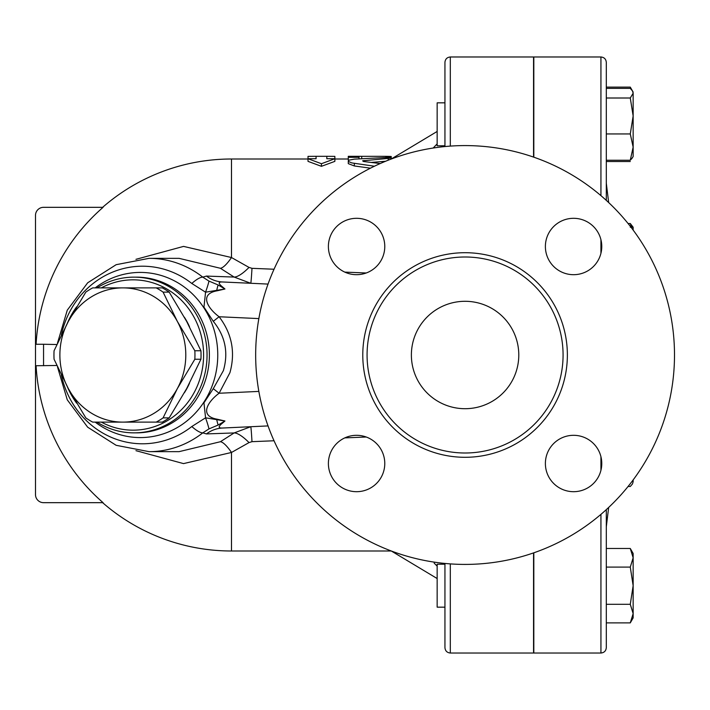 <?xml version="1.0" encoding="UTF-8"?>
<svg xmlns="http://www.w3.org/2000/svg" width="710" height="710" viewBox="0 0 710 710"><rect width="100%" height="100%" fill="white"/><g stroke="black" fill="none" stroke-linecap="round" stroke-linejoin="round"><path stroke-width="1.06" d="M674.5 355A209.423 209.423 0 0 1 360.369 536.361A209.423 209.423 0 0 1 360.369 173.639A209.423 209.423 0 0 1 674.5 355M563.074 355A97.998 97.998 0 0 1 416.078 439.872A97.998 97.998 0 0 1 416.078 270.128A97.998 97.998 0 0 1 563.074 355M545.386 463.497A28.187 28.187 0 0 1 573.582 435.31A28.187 28.187 0 0 1 601.769 463.497A28.187 28.187 0 0 1 573.582 491.693A28.187 28.187 0 0 1 545.386 463.497M356.58 435.31A28.187 28.187 0 0 1 384.776 463.497A28.187 28.187 0 0 1 356.58 491.693A28.187 28.187 0 0 1 328.393 463.497A28.187 28.187 0 0 1 356.58 435.31M384.776 246.503A28.187 28.187 0 0 1 356.58 274.69A28.187 28.187 0 0 1 328.393 246.503A28.187 28.187 0 0 1 356.58 218.307A28.187 28.187 0 0 1 384.776 246.503M573.582 274.69A28.187 28.187 0 0 1 545.386 246.503A28.187 28.187 0 0 1 573.582 218.307A28.187 28.187 0 0 1 601.769 246.503A28.187 28.187 0 0 1 573.582 274.69M411.383 355A53.694 53.694 0 0 1 491.932 308.495A53.694 53.694 0 0 1 491.932 401.505A53.694 53.694 0 0 1 411.383 355M533.813 157.176L533.813 56.977L600.935 56.977L600.935 195.623M600.935 514.377L600.935 653.022L533.813 653.022L533.813 552.824M156.2 422.122L162.297 422.122A75.18 70.503 -90 0 0 169.184 417.879L186.677 388.565L200.93 359.242A75.18 70.503 -90 0 0 200.93 350.758L186.677 321.435L169.184 292.121A75.18 70.503 -90 0 0 162.297 287.878L156.2 287.878A75.18 70.503 90 0 1 163.096 292.121L177.358 321.435L194.842 350.758A75.18 70.503 90 0 1 194.842 359.242L177.358 388.565L163.096 417.879A75.18 70.503 90 0 1 156.2 422.122L122.839 422.122A67.122 62.95 -90 0 0 177.358 388.565A67.122 62.95 -90 0 0 177.358 321.435A67.122 62.95 -90 0 0 122.839 287.878L156.2 287.878M85.812 417.879L68.32 388.565A67.122 62.95 -90 0 0 122.839 422.122L92.699 422.122A75.18 70.503 90 0 1 85.812 417.879M54.066 350.758L68.32 321.435A67.122 62.95 -90 0 0 68.32 388.565L54.066 359.242A75.18 70.503 90 0 1 54.066 350.758M92.699 287.878L122.839 287.878A67.122 62.95 -90 0 0 68.32 321.435L85.812 292.121A75.18 70.503 90 0 1 92.699 287.878M169.184 417.879L163.096 417.879M169.184 292.121L163.096 292.121M200.93 350.758L194.842 350.758M200.93 359.242L194.842 359.242M184.334 317.175A66.447 62.32 90 0 1 189.517 326.804M189.517 383.196A66.447 62.32 90 0 1 184.334 392.825M606.304 200.362L606.304 62.347C605.985 59.09 604.192 57.297 600.935 56.977M600.935 653.022C604.192 652.703 605.985 650.91 606.304 647.653L606.304 509.638M444.939 564.21L437.156 564.21L437.156 607.165L444.939 607.165M450.309 146.1L450.309 56.977C447.051 57.297 445.259 59.09 444.939 62.347L444.939 102.835L437.156 102.835L437.156 145.79L444.939 145.79M631.616 227.227L630.276 223.508L633.151 227.227L633.151 230.067M630.276 548.484L633.151 553.472L633.151 557.785L630.276 548.484L606.304 548.484M630.276 622.892L633.151 613.591L633.151 617.904L630.276 622.892L606.304 622.892M633.151 585.688L630.276 567.086L633.151 557.785L633.151 613.591L630.276 604.29L633.151 585.688M628.075 486.492L630.276 486.492L632.495 483.909L633.151 481.673L632.495 483.909M633.151 479.933L633.151 481.673L632.894 480.279M630.276 227.227L633.151 227.227M630.276 133.941L633.151 115.978L633.151 147.094L630.276 133.941L606.304 133.941M632.495 157.664L630.276 160.247L633.151 147.094L633.151 156.528L631.616 158.889M630.276 98.007L633.151 93.196L633.151 115.978L630.276 98.007L606.304 98.007M632.495 90.96L633.151 93.196L632.495 90.96L630.276 88.377L606.304 88.377M606.304 567.086L630.276 567.086M606.304 604.29L630.276 604.29M606.304 160.247L630.276 160.247M628.075 223.508L630.276 223.508M631.616 89.735L630.276 87.108L606.304 87.108M606.304 161.516L630.276 161.516M444.939 563.447L444.939 647.653C445.259 650.91 447.051 652.703 450.309 653.022L450.309 563.9M533.547 157.088L533.547 56.977L450.309 56.977M450.309 653.022L533.547 653.022L533.547 552.913M316.065 156.315L308.016 156.377L308.016 158.712L316.065 158.712L316.065 156.315L326.813 156.315L326.813 158.712L334.863 158.712L321.435 163.726L308.016 158.712L308.016 161.365L321.435 166.317L321.435 163.726M321.435 166.317L334.863 161.365L334.863 156.377L326.813 156.315M380.214 163.548L363.555 161.498L362.615 160.824L389.657 158.268L391.245 157.762L389.692 157.336L354.325 159.138L349.169 160.123L348.335 160.788L348.539 161.534L351.814 162.918L374.418 166.22M370.451 168.181L354.325 165.954L348.291 163.637L348.291 161.01M385.574 161.259L371.383 162.421M348.291 156.44L348.291 157.309L359.029 157.309L359.029 156.324L385.876 156.342C392.808 156.422 392.808 156.582 385.876 156.821M359.029 156.315L348.291 156.315M348.921 160.256L348.291 159.981L348.291 157.309M359.029 158.756L359.029 157.309M391.245 550.969L437.156 578.543M135.947 450.673L183.526 463.603L231.495 452.465L249.024 442.587L251.988 441.673L274.033 440.768M344.803 437.884L366.236 437.014M274.033 269.232L251.988 268.327L249.024 267.413L231.495 257.535L183.562 246.397L135.947 259.327M366.236 272.986L344.803 272.116M444.939 62.347L444.939 146.553M67.343 386.737A77.86 73.023 -90 0 0 76.644 403.165M97.013 422.122A77.86 73.023 -90 0 0 134.021 432.86A77.86 73.023 -90 0 0 207.045 355A77.86 73.023 -90 0 0 134.021 277.14A77.86 73.023 -90 0 0 97.013 287.878M76.644 306.835A77.86 73.023 -90 0 0 67.343 323.263M101.344 287.878A75.18 70.503 90 0 1 203.593 355A75.18 70.503 90 0 1 101.344 422.122M61.344 334.996A88.794 83.274 90 0 1 159.448 268.069A88.794 83.274 90 0 1 191.806 283.467L205.563 292.192L203.956 307.155L213.266 321.31C225.256 336.078 228.629 352.524 223.375 370.655L213.266 388.689L203.956 402.845L205.563 417.808L191.806 426.532A88.794 83.274 90 0 1 61.344 375.004M218.13 425.041L224.955 421.003L205.563 417.808A26.847 1.429 -111.2 0 1 208.944 428.92L218.13 425.041A26.847 1.864 81.2 0 1 216.719 419.654A16.108 7.082 113.8 0 1 217.154 419.202C198.72 415.971 207.861 401.496 219.106 393.251L229.933 372.679C235.551 352.275 231.948 333.638 219.106 316.749L213.266 321.31M57.439 366.759L67.264 399.81L87.667 427.198L116.156 445.312L149.065 451.658A96.658 90.649 -90 0 0 202.767 432.869A26.847 7.508 -128.1 0 1 191.806 426.532M191.806 283.467A26.847 7.508 -51.9 0 1 202.767 277.131A96.658 90.649 -90 0 0 149.065 258.342L116.156 264.688L87.667 282.802L67.264 310.19L57.439 343.241M217.154 419.202L224.955 421.003L222.904 422.769C218.156 426.435 217.997 428.192 222.407 428.032A32.216 29.935 87.3 0 0 206.459 433.916L202.767 432.869L208.944 428.92M218.13 284.958A26.847 1.864 98.8 0 0 216.719 290.346L205.563 292.192A26.847 1.429 -68.8 0 0 208.944 281.08L202.767 277.131L206.459 276.083A32.216 29.935 -87.3 0 0 222.407 281.968C217.997 281.808 218.165 283.565 222.904 287.23L224.955 288.997L218.13 284.958L208.944 281.08M216.719 290.346L224.955 288.997L217.154 290.798A16.108 7.082 66.2 0 1 216.719 290.346M149.065 258.342L179.071 258.342L220.384 268.273L234.131 277.06L206.459 276.083M206.459 433.916L234.131 432.94L220.384 441.726L179.071 451.658L149.065 451.658M437.156 566.145L434.147 563.119M433.198 148.017L437.156 143.855M43.558 365.739L43.558 344.261L35.5 344.261L35.5 365.739L56.844 365.481M36.086 344.261A195.703 195.703 0 0 1 103.074 207.329L43.558 207.329A8.059 8.059 0 0 0 35.5 215.387L35.5 344.261M35.5 365.739L35.5 494.613A8.059 8.059 0 0 0 43.558 502.671L103.074 502.671A195.703 195.703 0 0 1 36.086 365.739M43.558 344.261L56.844 344.519M220.384 441.726A26.847 6.78 -117.1 0 1 231.495 452.465L231.495 550.995L391.245 550.995M220.384 268.273A26.847 6.78 117.1 0 0 231.495 257.535L231.495 159.004L308.016 159.004M249.024 442.587A26.847 7.934 -128.2 0 0 234.131 432.94L250.745 426.719A26.847 0.612 -92.7 0 1 251.988 441.673M251.988 268.327A26.847 0.612 92.7 0 1 250.745 283.281L234.131 277.06A26.847 7.934 128.2 0 0 249.024 267.413M268.034 284.08L222.407 281.968M222.407 428.032L268.034 425.92M213.266 388.689L219.106 393.251L258.848 391.405M258.848 318.595L219.106 316.749C207.826 308.477 198.747 294.011 217.154 290.798M567.37 355A102.293 102.293 0 0 0 413.93 266.41A102.293 102.293 0 0 0 413.93 443.59A102.293 102.293 0 0 0 567.37 355M600.935 456.69L600.935 470.313M600.935 239.687L600.935 253.31M388.228 160.194L388.228 158.41M354.325 165.954L354.325 163.362M363.981 161.56L363.981 160.495M385.876 157.176L385.876 156.342M361.709 158.552L361.709 156.342M134.021 277.14L136.364 277.14A77.86 73.023 90 0 1 151.248 278.773A77.86 73.023 90 0 1 208.997 362.979A77.86 73.023 90 0 1 136.364 432.86L134.021 432.86M95.202 422.122A82.582 77.443 -90 0 0 211.234 388.184A82.582 77.443 -90 0 0 156.102 274.158A82.582 77.443 -90 0 0 95.202 287.878M608.656 202.545L606.304 183.215M608.656 507.455L606.304 526.784M444.939 102.835L437.156 102.835M633.151 92.096L630.276 87.108M391.245 159.031L391.245 156.511M334.863 159.004L348.291 159.004M391.245 159.004L437.156 131.457M231.495 159.004A195.995 195.995 0 0 0 102.622 207.329M102.622 502.671A195.995 195.995 0 0 0 231.495 550.995"/></g></svg>
